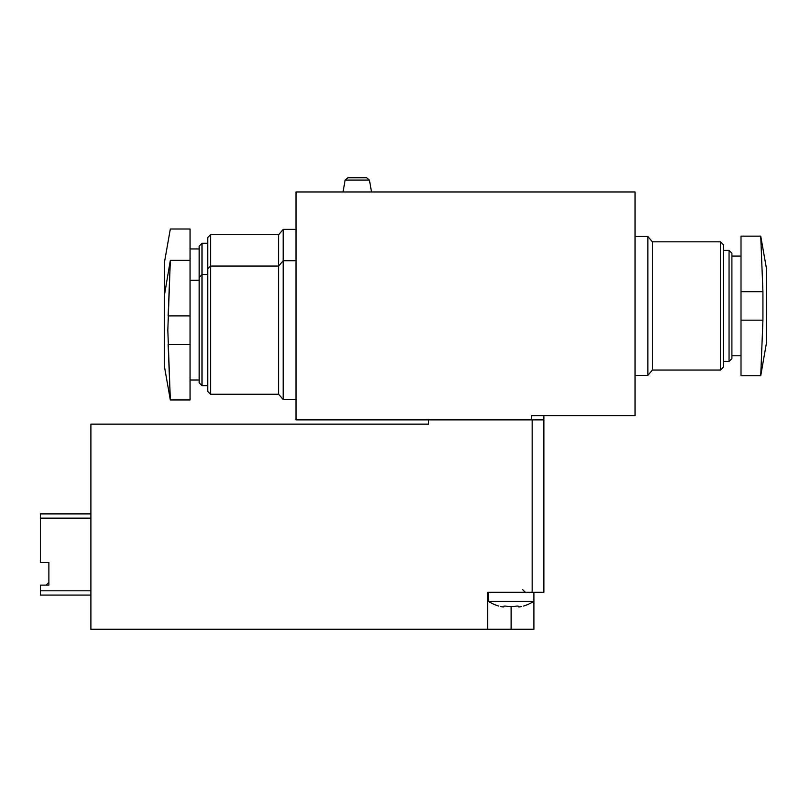 <?xml version="1.0" encoding="UTF-8"?>
<svg xmlns="http://www.w3.org/2000/svg" width="807" height="807" viewBox="0 0 807 807"><rect width="100%" height="100%" fill="white"/><g stroke="black" fill="none" stroke-linecap="round" stroke-linejoin="round"><path stroke-width="1.21" d="M766.589 269.296L760.739 236.138L741.008 236.138L741.008 375.729L760.739 375.729L766.65 341.815L766.589 269.296L766.589 342.561M164.477 366.771L170.327 399.939L190.059 399.939L190.059 229.006L170.327 229.006L164.477 262.174L164.477 365.289M543.878 415.605L543.878 419.882L296.028 419.882L296.028 191.975L635.038 191.975L635.038 415.605L531.652 415.605L531.652 419.882M347.938 177.732L366.62 177.732L347.938 177.732L345.134 180.092L343.036 191.975M199.168 277.437L202.022 274.592L202.022 243.26L199.168 246.105L199.168 382.851L202.022 385.696L207.712 385.696M207.712 268.892L210.566 266.048L210.566 234.706L207.712 237.561L207.712 391.395L210.566 394.24L278.647 394.24L283.207 399.586L296.028 399.586M210.566 234.706L278.647 234.706L278.647 394.24M278.647 234.706L283.207 229.37L283.207 399.586M207.712 274.592L202.022 274.592L202.022 385.696M296.028 260.701L283.207 260.701L278.647 266.048L210.566 266.048L210.566 394.24M190.059 315.9L168.128 315.9L170.327 260.348L167.826 330.144L170.327 399.939L168.128 344.387L190.059 344.387M635.038 236.491L647.86 236.491L647.86 375.366L652.409 370.03L720.5 370.03L720.5 241.828L652.409 241.828L652.409 370.03M720.5 241.828L723.344 244.682L723.344 367.175L720.5 370.03M723.344 250.382L729.044 250.382L729.044 361.475L723.344 361.475M729.044 250.382L731.899 253.227L731.899 358.631L729.044 361.475M741.008 291.68L762.928 291.68L760.739 236.138L762.928 291.68L762.928 320.177L760.739 375.729L762.928 320.177L741.008 320.177M48.894 585.115L46.049 585.115L48.894 582.261L48.894 562.318L48.894 585.115L40.35 585.115L40.35 595.082L90.919 595.082M543.878 592.237L532.156 592.237L532.156 419.882L543.878 419.882L543.878 592.237M90.919 513.888L40.35 513.888L40.35 562.318L48.894 562.318M532.156 592.237L487.61 592.237L487.61 629.268L90.919 629.268L90.919 424.149L428.497 424.149L428.497 419.882M488.326 592.237L488.326 601.316L533.901 601.316L533.901 629.268L487.61 629.268M518.487 606.228L518.487 606.511C518.326 605.906 516.924 605.906 514.281 606.511L507.936 606.511C505.303 605.906 503.901 605.906 503.739 606.511L503.649 606.35M518.487 606.511C518.064 607.056 519.123 607.056 521.655 606.511C524.136 605.906 524.136 605.906 521.655 606.511M500.572 606.511C498.09 605.906 498.09 605.906 500.572 606.511C498.09 605.906 498.09 605.906 500.572 606.511C503.104 607.056 504.163 607.056 503.739 606.511L503.891 606.753M366.62 177.732L369.424 180.092L345.134 180.092M40.35 590.805L90.919 590.805M40.35 518.165L90.919 518.165M511.113 606.925L511.113 629.268M369.424 180.092L371.523 191.975M190.059 248.949L199.168 248.949M202.022 243.26L207.712 243.26M283.207 229.37L296.028 229.37M164.477 263.657L164.416 334.693M164.416 298.802L164.477 262.174M190.059 379.996L199.168 379.996M190.059 280.291L199.168 280.291M190.059 260.348L170.327 260.348L164.477 294.999M164.416 366.035L164.416 294.252M635.038 375.366L647.86 375.366M647.86 236.491L652.409 241.828M731.899 355.786L741.008 355.786M731.899 256.071L741.008 256.071M766.589 341.079L766.65 341.815M766.589 270.779L766.65 270.042M488.326 601.316A42.731 42.731 0 0 0 498.645 606.047M523.582 606.047A42.731 42.731 0 0 0 533.901 601.316L533.901 592.237M522.401 589.382L525.246 592.237M503.921 606.148L503.921 606.753M518.306 606.148L518.306 606.753"/></g></svg>
